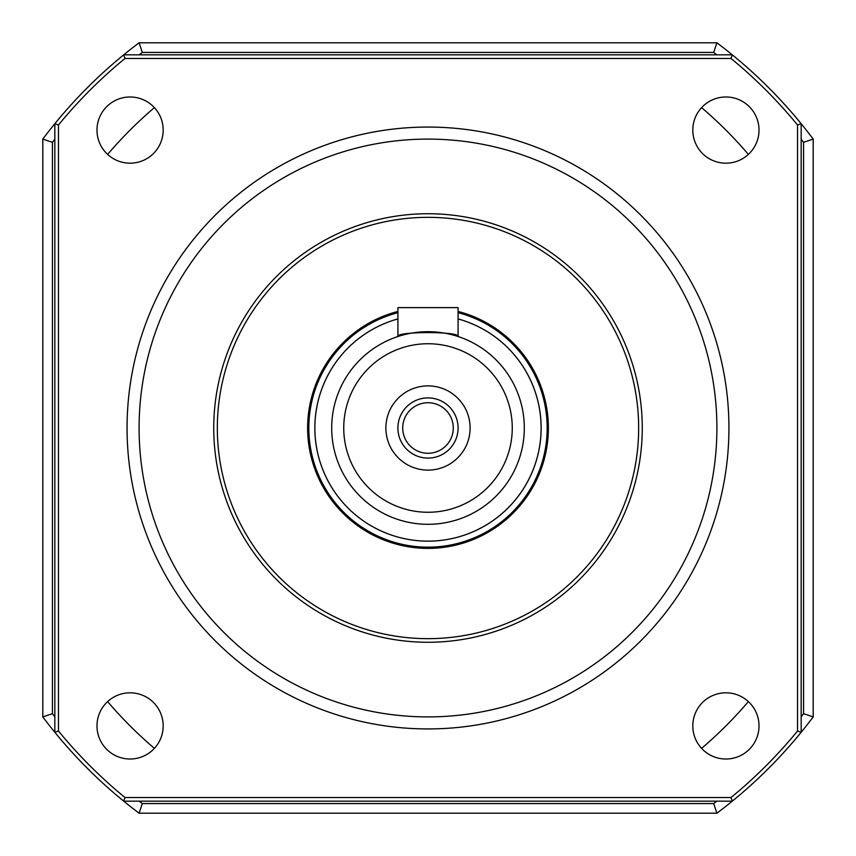 <?xml version="1.0" encoding="UTF-8"?>
<svg xmlns="http://www.w3.org/2000/svg" width="856" height="856" viewBox="0 0 856 856"><rect width="100%" height="100%" fill="white"/><g stroke="black" fill="none" stroke-linecap="round" stroke-linejoin="round"><path stroke-width="1.28" d="M638.651 428A210.651 210.651 0 0 0 322.669 245.565A210.651 210.651 0 0 0 322.669 610.435A210.651 210.651 0 0 0 638.651 428A210.651 210.651 0 0 0 322.669 245.565A210.651 210.651 0 0 0 322.669 610.435A210.651 210.651 0 0 0 638.651 428M642.268 428A214.268 214.268 0 0 1 320.872 613.559A214.268 214.268 0 0 1 320.872 242.441A214.268 214.268 0 0 1 642.268 428M728.938 428A300.938 300.938 0 0 1 428 728.938A300.938 300.938 0 0 1 127.063 428A300.938 300.938 0 0 1 428 127.063A300.938 300.938 0 0 1 728.938 428M163.186 130.091A33.106 33.106 0 0 0 113.538 101.415A33.106 33.106 0 0 0 113.538 158.756A33.106 33.106 0 0 0 163.186 130.091M163.186 725.909A33.106 33.106 0 0 0 113.538 697.244A33.106 33.106 0 0 0 113.538 754.585A33.106 33.106 0 0 0 163.186 725.909M759.015 725.909A33.106 33.106 0 0 0 709.357 697.244A33.106 33.106 0 0 0 709.357 754.585A33.106 33.106 0 0 0 759.015 725.909M759.015 130.091A33.106 33.106 0 0 0 709.357 101.415A33.106 33.106 0 0 0 709.357 158.756A33.106 33.106 0 0 0 759.015 130.091M127.063 428A300.938 300.938 0 0 0 578.463 688.62A300.938 300.938 0 0 0 578.463 167.38A300.938 300.938 0 0 0 127.063 428M801.163 716.814A471.87 471.87 0 0 0 803.57 713.669L803.57 142.331A5550.304 3924.653 -90 0 1 813.2 139.1A481.5 481.5 0 0 0 801.163 123.713L801.163 732.287A481.5 481.5 0 0 1 732.287 801.163L123.713 801.163A481.5 481.5 0 0 1 54.838 732.287L54.838 123.713A481.5 481.5 0 0 1 123.713 54.838L732.287 54.838A481.5 481.5 0 0 1 801.163 123.713L797.546 124.997A477.883 477.883 0 0 0 731.003 58.454L124.997 58.454A477.883 477.883 0 0 0 58.454 124.997L58.454 731.003A477.883 477.883 0 0 0 124.997 797.546L731.003 797.546A477.883 477.883 0 0 0 797.546 731.003L797.546 124.997M716.814 54.838A471.87 471.87 0 0 0 713.669 52.43L142.331 52.43A5550.304 3924.653 180 0 1 139.1 42.8A481.5 481.5 0 0 0 123.713 54.838L124.997 58.454M58.454 124.997L54.838 123.713A481.5 481.5 0 0 0 42.8 139.1L42.8 716.9A5550.304 3924.653 -90 0 0 52.43 713.669A471.87 471.87 0 0 0 54.838 716.814M58.454 731.003L54.838 732.287A481.5 481.5 0 0 1 42.8 716.9M139.1 42.8L716.9 42.8A481.5 481.5 0 0 1 732.287 54.838L731.003 58.454M124.997 797.546L123.713 801.163A481.5 481.5 0 0 0 139.1 813.2A5550.304 3924.653 0 0 1 142.331 803.57L713.669 803.57A471.87 471.87 0 0 0 716.814 801.163M731.003 797.546L732.287 801.163A481.5 481.5 0 0 1 716.9 813.2L139.1 813.2M813.2 139.1L813.2 716.9A481.5 481.5 0 0 1 801.163 732.287L797.546 731.003M397.912 311.445A120.375 120.375 0 0 0 309.326 448.18A120.375 120.375 0 0 0 438.122 547.947A120.375 120.375 0 0 0 458.088 311.445M458.088 428A30.088 30.088 0 0 0 412.956 401.935A30.088 30.088 0 0 0 412.956 454.065A30.088 30.088 0 0 0 458.088 428A30.088 30.088 0 0 0 412.956 401.935A30.088 30.088 0 0 0 412.956 454.065A30.088 30.088 0 0 0 458.088 428M470.115 428A42.115 42.115 0 0 1 406.942 464.476A42.115 42.115 0 0 1 406.942 391.524A42.115 42.115 0 0 1 470.115 428A42.115 42.115 0 0 1 406.942 464.476A42.115 42.115 0 0 1 406.942 391.524A42.115 42.115 0 0 1 470.115 428M314.848 428A113.153 113.153 0 0 0 539.334 448.202A113.153 113.153 0 0 0 458.088 318.924A113.153 113.153 0 0 1 417.856 540.692A113.153 113.153 0 0 1 397.912 318.924A113.153 113.153 0 0 0 314.848 428M308.834 428A119.166 119.166 0 0 1 397.912 312.686A119.166 119.166 0 0 0 417.867 546.738A119.166 119.166 0 0 0 545.454 448.18A119.166 119.166 0 0 0 458.088 312.686A119.166 119.166 0 0 1 545.454 448.18A119.166 119.166 0 0 1 417.867 546.738A119.166 119.166 0 0 1 308.834 428M524.3 428A96.3 96.3 0 0 1 428 524.3A96.3 96.3 0 0 1 331.7 428A96.3 96.3 0 0 1 428 331.7A96.3 96.3 0 0 1 524.3 428A96.3 96.3 0 0 1 428 524.3A96.3 96.3 0 0 1 331.7 428A96.3 96.3 0 0 1 428 331.7A96.3 96.3 0 0 1 524.3 428M453.273 428A25.273 25.273 0 0 0 415.363 406.108A25.273 25.273 0 0 0 415.363 449.892A25.273 25.273 0 0 0 453.273 428A25.273 25.273 0 0 0 415.363 406.108A25.273 25.273 0 0 0 415.363 449.892A25.273 25.273 0 0 0 453.273 428M397.912 336.526C396.039 331.261 459.961 331.261 458.088 336.526L458.088 307.625L458.088 336.526C459.961 331.261 396.039 331.261 397.912 336.526L397.912 307.625L458.088 307.625L397.912 307.625L397.912 336.526M107.621 154.401A421.312 421.312 0 0 1 154.401 107.621M154.401 748.379A421.312 421.312 0 0 1 107.621 701.599M748.379 701.599A421.312 421.312 0 0 1 701.599 748.379M701.599 107.621A421.312 421.312 0 0 1 748.379 154.401M142.331 52.43A471.87 471.87 0 0 0 139.186 54.838M54.838 139.186A471.87 471.87 0 0 0 52.43 142.331L52.43 713.669M139.186 801.163A471.87 471.87 0 0 0 142.331 803.57M803.57 142.331A471.87 471.87 0 0 0 801.163 139.186M813.2 716.9A5550.304 3924.653 -90 0 1 803.57 713.669M716.9 813.2A5550.304 3924.653 180 0 0 713.669 803.57M713.669 52.43A5550.304 3924.653 0 0 0 716.9 42.8M52.43 142.331A5550.304 3924.653 -90 0 0 42.8 139.1M716.9 428A288.9 288.9 0 0 0 283.55 177.802A288.9 288.9 0 0 0 283.55 678.198A288.9 288.9 0 0 0 716.9 428M512.263 428A84.263 84.263 0 0 0 385.874 355.026A84.263 84.263 0 0 0 385.874 500.974A84.263 84.263 0 0 0 512.263 428A84.263 84.263 0 0 0 385.874 355.026A84.263 84.263 0 0 0 385.874 500.974A84.263 84.263 0 0 0 512.263 428"/></g></svg>
